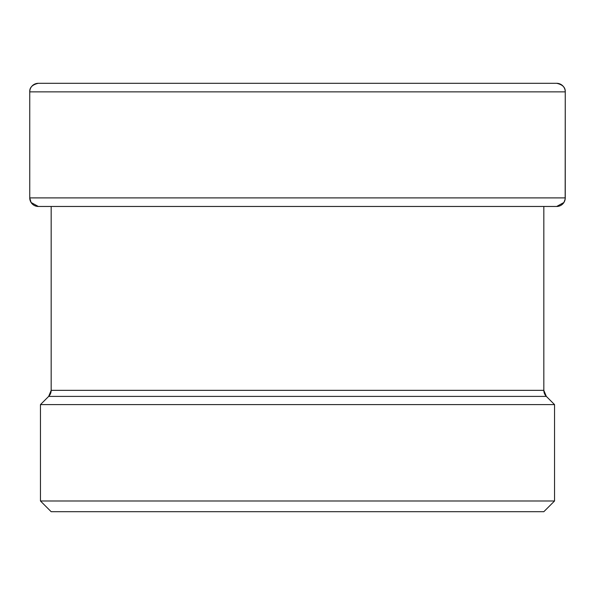 <?xml version="1.0" encoding="UTF-8"?>
<svg xmlns="http://www.w3.org/2000/svg" width="595" height="595" viewBox="0 0 595 595"><rect width="100%" height="100%" fill="white"/><g stroke="black" fill="none" stroke-linecap="round" stroke-linejoin="round"><path stroke-width="0.89" d="M51.17 390.342L48.664 396.396L546.336 396.396L554.54 404.6L546.336 396.396A8.568 8.568 0 0 1 543.83 390.342L51.17 390.342L51.17 206.465L51.17 390.342A8.568 8.568 0 0 1 48.664 396.396L40.46 404.6L554.54 404.6L554.54 500.99L543.83 511.7L554.54 500.99L40.46 500.99L51.17 511.7L543.83 511.7L554.54 500.99L554.54 404.6L546.336 396.396A8.568 8.568 0 0 1 543.83 390.342L543.83 206.465L556.682 206.465A8.568 8.568 0 0 0 565.25 197.897L565.25 91.868A8.568 8.568 0 0 0 556.682 83.3L144.347 83.3M297.5 83.3L38.318 83.3A8.568 8.568 0 0 0 29.75 91.868L29.75 197.897A8.568 8.568 0 0 0 38.318 206.465L556.682 206.465A8.568 8.568 0 0 0 565.25 197.897L565.25 91.868A8.568 8.568 0 0 0 556.682 83.3C562.654 84.654 565.51 87.51 565.25 91.868L29.75 91.868C29.49 87.51 32.346 84.654 38.318 83.3M297.5 206.465L556.682 206.465L563.919 202.486L565.168 199.102L565.25 91.868M40.46 404.6L40.46 500.99L40.46 404.6L48.664 396.396M543.83 390.342L543.83 206.465L543.83 390.342L546.336 396.396M565.25 197.897L29.75 197.897L29.75 91.868M51.17 511.7L40.46 500.99M29.75 197.897L31.081 202.486L38.318 206.465M554.54 500.99L554.54 404.6"/></g></svg>

